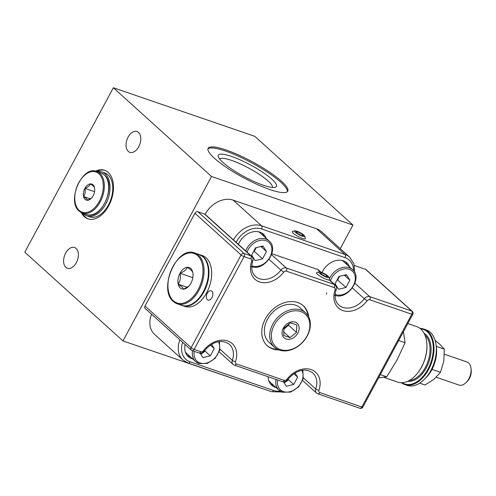 <?xml version="1.0" encoding="UTF-8"?>
<svg xmlns="http://www.w3.org/2000/svg" width="496" height="496" viewBox="0 0 496 496"><rect width="100%" height="100%" fill="white"/><g stroke="black" fill="none" stroke-linecap="round" stroke-linejoin="round"><path stroke-width="0.74" d="M199.386 254.56A26.889 16.684 109 0 1 199.652 254.653L202.374 255.583A26.889 16.684 109 0 1 206.652 292.776A26.889 16.684 109 0 1 184.909 306.447L182.187 305.517A26.889 16.684 109 0 1 181.92 305.418M199.652 254.653A26.889 16.684 109 0 1 203.93 291.84A26.889 16.684 109 0 1 182.187 305.517M192.987 273.68L192.752 272.248C192.392 271.107 190.576 269.458 187.29 267.313C186.347 269.787 183.923 271.777 180.017 273.277C180.885 277.382 180.277 281.015 178.207 284.183A11.29 7.006 -71 0 0 180.24 287.953A11.29 7.006 -71 0 0 183.675 289.118L188.846 286.161M182.063 287.035L183.675 289.118A11.29 7.006 -71 0 0 188.48 286.545A11.29 7.006 -71 0 0 190.948 283.154A11.29 7.006 -71 0 0 192.969 273.482A11.29 7.006 -71 0 0 192.752 272.248A11.29 7.006 -71 0 0 187.29 267.313A11.29 7.006 -71 0 0 180.017 273.277A11.29 7.006 -71 0 0 178.207 284.183L182.063 287.035M192.826 277.679L180.017 273.277M187.333 287.314L178.207 284.183M82.962 213.255A23.225 14.409 -71 0 0 86.93 215.909A23.225 14.409 -71 0 0 105.71 204.098A23.225 14.409 -71 0 0 102.015 171.976A23.225 14.409 -71 0 0 97.253 171.635M86.93 215.909L89.646 216.839A23.225 14.409 -71 0 0 108.432 205.034A23.225 14.409 -71 0 0 104.737 172.912L102.015 171.976M94.662 188.672L94.488 187.6A8.469 5.251 -71 0 0 92.963 184.772A8.469 5.251 -71 0 0 90.39 183.898C89.683 185.752 87.866 187.246 84.934 188.375C85.585 191.45 85.132 194.178 83.576 196.546C86.037 198.158 87.401 199.392 87.674 200.254L91.555 198.034M93.279 186.037L90.39 183.898A8.469 5.251 -71 0 0 84.934 188.375A8.469 5.251 -71 0 0 83.576 196.546A8.469 5.251 -71 0 0 87.674 200.254A8.469 5.251 -71 0 0 91.283 198.326A8.469 5.251 -71 0 0 93.13 195.777A8.469 5.251 -71 0 0 94.643 188.523A8.469 5.251 -71 0 0 94.488 187.6L93.279 186.037M94.538 191.673L84.934 188.375M90.421 198.896L83.576 196.546M383.588 377.27L397.711 382.118A29.332 18.203 -71 0 0 415.028 376.024A29.332 18.203 -71 0 0 421.433 367.201A29.332 18.203 -71 0 0 426.684 342.079A29.332 18.203 -71 0 0 416.764 326.628L407.811 323.553M426.703 342.246A28.849 17.899 109 0 1 426.721 342.407A28.849 17.899 109 0 1 421.563 367.114A28.849 17.899 109 0 1 415.264 375.782A28.849 17.899 109 0 1 415.146 375.9M402.064 382.726A28.849 17.899 -71 0 0 427.905 369.291A28.849 17.899 -71 0 0 420.577 328.823M420.1 328.433A29.332 18.203 109 0 1 423.838 329.059A29.332 18.203 109 0 1 428.507 369.632A29.332 18.203 109 0 1 404.779 384.549A29.332 18.203 109 0 1 401.45 382.738M423.838 329.059L426.194 329.865A29.332 18.203 109 0 1 436.114 345.321A29.332 18.203 109 0 1 430.863 370.438A29.332 18.203 109 0 1 424.458 379.26A29.332 18.203 109 0 1 407.142 385.355L404.779 384.549M436.114 345.321L436.406 347.789A25.668 15.928 109 0 1 431.811 369.768A25.668 15.928 109 0 1 426.207 377.487L424.458 379.26M403.428 331.7L405.089 342.717L398.679 340.516M405.089 342.717L396.967 360.121L386.737 376.805L380.327 374.604M386.737 376.805L378.566 377.871M231.409 156.383A33.003 6.634 28.3 0 0 218.296 156.699A33.003 6.634 28.3 0 0 263.351 185.244A33.003 6.634 28.3 0 0 275.175 187.327A33.003 6.634 28.3 0 0 265.155 173.941A33.003 6.634 28.3 0 0 231.409 156.383M272.409 187.463A29.946 6.02 28.3 0 0 259.458 174.487A29.946 6.02 28.3 0 0 231.471 160.357A29.946 6.02 28.3 0 0 219.703 159.086M226.064 149.984A45.223 9.095 28.3 0 0 208.128 148.323A45.223 9.095 28.3 0 0 227.001 167.815A45.223 9.095 28.3 0 0 269.83 189.534A45.223 9.095 28.3 0 0 287.767 191.202A45.223 9.095 28.3 0 0 268.894 171.703A45.223 9.095 28.3 0 0 226.064 149.984M287.395 191.679A45.223 9.095 28.3 0 0 267.189 172.007A45.223 9.095 28.3 0 0 225.494 151.038A45.223 9.095 28.3 0 0 207.929 148.893M138.527 132.438A10.999 6.826 -71 0 0 136.995 131.527A10.999 6.826 -71 0 0 127.478 138.384A10.999 6.826 -71 0 0 128.309 151.416A10.999 6.826 -71 0 0 129.847 152.334A10.999 6.826 -71 0 0 139.357 145.471A10.999 6.826 -71 0 0 138.527 132.438M76.086 248.403A10.999 6.826 -71 0 0 74.549 247.492A10.999 6.826 -71 0 0 65.038 254.349A10.999 6.826 -71 0 0 65.869 267.381A10.999 6.826 -71 0 0 67.406 268.299A10.999 6.826 -71 0 0 76.917 261.435A10.999 6.826 -71 0 0 76.086 248.403M81.325 212.61A25.668 15.928 -71 0 0 84.363 216.702A25.668 15.928 -71 0 0 87.947 218.841A25.668 15.928 -71 0 0 110.143 202.833A25.668 15.928 -71 0 0 108.202 172.428A25.668 15.928 -71 0 0 104.619 170.289A25.668 15.928 -71 0 0 95.567 171.139M105.071 170.457A25.668 15.928 -71 0 0 96.577 171.405M82.286 213.02A25.668 15.928 -71 0 0 85.269 217.019A25.668 15.928 -71 0 0 88.406 218.984M256.097 247.913A40.424 30.64 132.1 0 0 255.651 247.777M340.256 248.657L352.972 225.048L211.538 176.477L122.983 340.932L264.529 389.298M122.983 340.932L24.8 252.21L113.355 87.749L211.538 176.477M352.972 225.048L254.783 136.319L113.355 87.749M210.93 299.038A4.892 3.032 -71 0 0 212.61 292.367A4.892 3.032 -71 0 0 208.289 291.865A4.892 3.032 -71 0 0 206.609 298.53A4.892 3.032 -71 0 0 210.93 299.038M200.737 354.169A15.891 12.047 132.1 0 0 205.065 351.087M185.355 351.999A15.891 12.047 132.1 0 0 186.719 353.536L195.591 361.553A15.891 12.047 -47.9 0 1 192.609 350.802M200.111 353.177L202.901 357.604L210.304 355.818L214.241 348.514L211.668 344.429M204.594 350.66L210.304 355.818M210.521 345.154L214.241 348.514M284.146 382.813A15.891 12.047 132.1 0 0 288.474 379.731M268.764 380.643A15.891 12.047 132.1 0 0 270.128 382.18L279 390.203A15.891 12.047 -47.9 0 1 276.018 379.452M283.52 381.821L286.31 386.248L293.713 384.468L297.65 377.165L295.077 373.073M288.002 379.304L293.713 384.468M293.93 373.798L297.65 377.165M262.018 247.51A15.891 12.047 132.1 0 0 262.576 246.109M245.694 250.864A15.891 12.047 -47.9 0 1 265.844 239.072A15.891 12.047 -47.9 0 1 269.117 240.988L260.245 232.971A15.891 12.047 132.1 0 0 258.577 231.775M255.124 260.617L262.533 258.831L266.464 251.528L262.992 246.01L255.583 247.789L251.652 255.093L255.124 260.617M253.58 251.509L254.25 251.348L262.533 258.831M254.25 251.348L256.252 247.628M260.908 246.512L266.464 251.528M345.427 276.154A15.891 12.047 132.1 0 0 345.985 274.753M329.443 278.696A15.891 12.047 -47.9 0 1 349.252 267.716A15.891 12.047 -47.9 0 1 352.526 269.632L343.654 261.615A15.891 12.047 132.1 0 0 341.986 260.419M338.532 289.261L345.935 287.475L349.872 280.172L346.4 274.654L338.991 276.439L335.06 283.743L338.532 289.261M336.989 280.153L337.658 279.992L345.935 287.475M337.658 279.992L339.661 276.278M344.317 275.156L349.872 280.172M436.238 377.258L458.936 385.051A12.22 7.583 -71 0 0 466.153 382.509A12.22 7.583 -71 0 0 471.008 368.367A12.22 7.583 -71 0 0 468.584 362.948A12.22 7.583 -71 0 0 466.872 361.931L444.428 354.225M471.008 368.367L471.2 370.016A9.777 6.07 109 0 1 467.313 381.331L466.153 382.509M435.11 340.417L439.915 344.36L444.348 349.134L443.802 361.193L440.498 372.304L434.149 379.111L425.047 384.977L419.709 383.148M444.348 349.134L436.232 346.351M440.498 372.304L432.376 369.514L432.338 368.751M431.774 369.83L432.376 369.514M319.616 273.271A5.766 1.159 28.3 0 0 325.581 276.836A5.766 1.159 28.3 0 0 328.972 277.208A5.766 1.159 28.3 0 0 328.166 276.204A5.766 1.159 28.3 0 0 323.212 273.091A5.766 1.159 28.3 0 0 319.033 271.851A5.766 1.159 28.3 0 0 319.616 273.271M328.972 277.208L329.66 279.403A7.446 1.5 -151.7 0 1 329.654 279.744A7.446 1.5 -151.7 0 1 324.626 278.64A7.446 1.5 -151.7 0 1 317.576 274.313A7.446 1.5 -151.7 0 1 316.541 272.682A7.446 1.5 -151.7 0 1 316.82 272.49L319.033 271.851M325.587 274.747L321.842 272.887L320.149 272.874L322.195 274.728L325.94 276.588L327.639 276.594L325.587 274.747M295.393 232.271A5.766 1.159 28.3 0 0 301.357 235.836A5.766 1.159 28.3 0 0 304.749 236.208A5.766 1.159 28.3 0 0 303.943 235.203A5.766 1.159 28.3 0 0 298.989 232.091A5.766 1.159 28.3 0 0 294.81 230.851A5.766 1.159 28.3 0 0 295.393 232.271M304.749 236.208L305.437 238.402A7.446 1.5 -151.7 0 1 305.431 238.743A7.446 1.5 -151.7 0 1 300.402 237.64A7.446 1.5 -151.7 0 1 293.353 233.318A7.446 1.5 -151.7 0 1 292.318 231.682A7.446 1.5 -151.7 0 1 292.597 231.489L294.81 230.851M301.363 233.746L297.619 231.886L295.926 231.88L297.972 233.728L301.717 235.588L303.416 235.594L301.363 233.746M326.368 294.078L326.709 292.845L326.368 294.078M185.144 344.577A17.112 12.97 132.1 0 0 188.263 356.581A17.112 12.97 132.1 0 0 192.653 358.906M187.166 355.415A17.112 12.97 132.1 0 0 190.29 356.767M308.71 316.944A26.889 20.386 132.1 0 0 303.323 305.796A26.889 20.386 132.1 0 0 297.786 302.554A26.889 20.386 132.1 0 0 267.542 315.363A26.889 20.386 132.1 0 0 267.27 345.7A26.889 20.386 132.1 0 0 272.806 348.942A26.889 20.386 132.1 0 0 278.901 349.934M266.972 345.427A26.889 20.386 132.1 0 0 272.217 348.409A26.889 20.386 132.1 0 0 277.617 349.382M233.17 200.142L261.559 225.798L344.968 254.442A23.225 17.602 -47.9 0 1 349.754 257.244L321.365 231.589A23.225 17.602 132.1 0 0 316.578 228.786L233.17 200.142A23.225 17.602 132.1 0 0 205.158 214.26A23.225 17.602 132.1 0 0 205.133 214.303L233.523 239.959A23.225 17.602 -47.9 0 1 233.548 239.915A23.225 17.602 -47.9 0 1 261.559 225.798A2.443 1.519 109 0 1 261.609 228.978A20.776 15.754 132.1 0 0 236.195 242.284M349.593 266.984A17.112 12.97 132.1 0 0 346.84 262.849A17.112 12.97 132.1 0 0 322.673 271.182A17.112 12.97 132.1 0 0 321.997 272.552M266.185 238.334A17.112 12.97 132.1 0 0 263.432 234.199A17.112 12.97 132.1 0 0 239.264 242.538A17.112 12.97 132.1 0 0 238.421 244.299M151.553 314.222A23.225 17.602 132.1 0 0 154.591 334.391L182.981 360.046A23.225 17.602 -47.9 0 1 179.943 339.872M268.169 376.755A17.112 12.97 132.1 0 0 271.672 385.231A17.112 12.97 132.1 0 0 276.061 387.55M270.574 384.065A17.112 12.97 132.1 0 0 273.699 385.411M263.816 236.201A17.112 12.97 132.1 0 0 262.161 233.232M347.225 264.845A17.112 12.97 132.1 0 0 345.569 261.876M197.904 211.767L204.619 214.074L250.753 255.762A2.443 1.519 109 0 1 250.802 258.937L244.088 256.637A2.443 1.519 109 0 0 244.044 253.456A2.443 1.854 132.1 0 0 241.093 254.944L194.959 213.255A2.443 1.854 -47.9 0 1 197.904 211.767L244.044 253.456L250.753 255.762A4.892 3.708 -47.9 0 1 251.763 256.351L233.523 239.959M320.447 272.013L317.601 269.44L271.833 253.723M317.601 269.44A4.892 3.708 -47.9 0 1 318.606 270.029L320.98 272.174M308.035 315.723A26.889 20.386 132.1 0 0 303.025 305.536M204.619 214.074A4.892 3.708 -47.9 0 1 205.133 214.303M191.816 350.443A2.443 1.519 -71 0 0 192.163 350.647A2.443 1.519 -71 0 0 194.134 349.407A2.443 0.49 28.3 0 1 191.14 347.715A2.443 1.854 132.1 0 0 191.313 350.151L145.179 308.462A2.443 1.854 -47.9 0 1 145.006 306.026L191.14 347.715L241.093 254.944A2.443 0.49 28.3 0 0 244.088 256.637L194.134 349.407L200.849 351.714A2.443 1.854 132.1 0 0 203.534 350.635A22.004 16.678 -47.9 0 1 227.695 340.944A22.004 16.678 -47.9 0 1 235.513 361.615A2.443 1.854 132.1 0 0 236.381 363.915L284.258 380.358A2.443 1.854 132.1 0 0 286.942 379.279A22.004 16.678 -47.9 0 1 311.104 369.588A22.004 16.678 -47.9 0 1 318.922 390.265A2.443 1.854 132.1 0 0 319.79 392.559L361.863 407.005L411.81 314.235A2.443 0.49 28.3 0 0 412.784 314.328A2.443 2.443 0 0 0 412.269 311.352A2.443 1.854 132.1 0 0 411.767 311.06L365.633 269.365L354.404 265.515M365.633 269.365A2.443 1.854 -47.9 0 1 366.135 269.663L412.269 311.352M194.959 213.255L145.006 306.026M296.534 332.388L289.986 337.633L283.706 335.476L283.972 328.073L290.52 322.828L296.8 324.979L296.534 332.388L288.622 325.233L288.666 323.913M295.163 322.127A9.777 7.415 -47.9 0 1 297.873 333.052A9.777 7.415 -47.9 0 1 286.08 338.991A9.777 7.415 -47.9 0 1 283.365 328.067A9.777 7.415 -47.9 0 1 295.163 322.127M280.401 349.537A22.004 16.678 -47.9 0 1 274.3 324.954A22.004 16.678 -47.9 0 1 300.836 311.581A22.004 16.678 -47.9 0 1 306.937 336.164A22.004 16.678 -47.9 0 1 280.401 349.537M279.242 350.058A23.225 17.602 -47.9 0 1 274.455 347.256A23.225 17.602 -47.9 0 1 274.697 321.055A23.225 17.602 -47.9 0 1 300.812 309.994A23.225 17.602 -47.9 0 1 305.598 312.796A23.225 17.602 -47.9 0 1 305.356 338.997A23.225 17.602 -47.9 0 1 279.242 350.058M274.455 347.256L269.136 342.445A23.225 17.602 -47.9 0 1 269.371 316.243A23.225 17.602 -47.9 0 1 295.492 305.183A23.225 17.602 -47.9 0 1 300.272 307.985L305.598 312.796M283.514 331.781L289.986 337.633M283.762 329.127L288.622 325.233M181.641 305.331A26.889 16.684 -71 0 0 204.898 288.56A26.889 16.684 -71 0 0 202.864 256.705A26.889 16.684 -71 0 0 199.113 254.467L203.019 256.792C218.618 268.863 199.38 313.038 181.641 305.331L177.289 303.837A26.889 16.684 109 0 1 173.538 301.593M198.512 255.211A26.889 16.684 109 0 1 200.545 287.066A26.889 16.684 109 0 1 177.289 303.837L173.383 301.506C157.784 289.441 177.022 245.26 194.761 252.972A26.889 16.684 109 0 1 198.512 255.211M173.333 300.774A26.158 16.232 -71 0 0 198.14 289.652A26.158 16.232 -71 0 0 197.631 255.657A26.158 16.232 -71 0 0 172.825 266.78A26.158 16.232 -71 0 0 173.333 300.774M101.072 172.949L104.296 174.871C117.087 184.779 101.358 220.881 86.781 214.563A22.004 13.652 -71 0 0 105.803 200.843A22.004 13.652 -71 0 0 104.141 174.778A22.004 13.652 -71 0 0 101.072 172.949L96.72 171.455A22.004 13.652 109 0 1 99.795 173.284A22.004 13.652 109 0 1 101.451 199.349A22.004 13.652 109 0 1 82.429 213.069A22.004 13.652 109 0 1 79.36 211.24M98.909 173.73A21.266 13.194 -71 0 0 78.74 182.776A21.266 13.194 -71 0 0 79.155 210.416A21.266 13.194 -71 0 0 99.324 201.376A21.266 13.194 -71 0 0 98.909 173.73M409.374 380.457A24.812 15.395 -71 0 0 425.413 367.344A24.812 15.395 -71 0 0 424.948 335.11M424.154 333.411A25.544 15.847 109 0 1 426.312 367.846A25.544 15.847 109 0 1 407.706 381.306M194.234 351.36A14.669 11.117 132.1 0 0 200.024 362.948A14.669 11.117 132.1 0 0 215.301 357.511A14.669 11.117 132.1 0 0 218.507 341.794M198.865 363.469A15.891 12.047 -47.9 0 1 195.591 361.553L199.032 363.574L207.34 363.413L215.196 358.261L219.802 350.021L219.443 341.645M277.642 380.004A14.669 11.117 132.1 0 0 283.433 391.598A14.669 11.117 132.1 0 0 298.71 386.155A14.669 11.117 132.1 0 0 301.915 370.438M282.274 392.113A15.891 12.047 -47.9 0 1 279 390.203L282.441 392.218L290.749 392.057L298.604 386.905L303.211 378.665L302.851 370.289M251.77 265.782A14.669 11.117 132.1 0 0 252.247 265.961A14.669 11.117 132.1 0 0 269.936 257.046A14.669 11.117 132.1 0 0 265.868 240.659A14.669 11.117 132.1 0 0 247.064 252.104M335.178 294.432A14.669 11.117 132.1 0 0 335.656 294.605A14.669 11.117 132.1 0 0 353.344 285.696A14.669 11.117 132.1 0 0 349.277 269.303A14.669 11.117 132.1 0 0 330.472 280.748M281.883 392.007L271.517 391.697A2.443 1.519 -71 0 0 273.494 390.451A20.776 15.754 132.1 0 0 280.172 391.108M182.981 360.046L188.108 363.053A2.443 1.519 -71 0 0 190.086 361.807L273.494 390.451M182.683 342.352A20.776 15.754 132.1 0 0 190.086 361.807M316.578 228.786L344.968 254.442A2.443 1.519 109 0 1 345.018 257.622L261.609 228.978M353.549 270.711A20.776 15.754 132.1 0 0 345.018 257.622M369.743 299.789L411.81 314.235A2.443 1.519 -71 0 0 411.767 311.06L369.694 296.608A2.443 1.519 109 0 1 369.743 299.789A2.443 1.854 132.1 0 0 367.059 300.861A22.004 16.678 -47.9 0 1 342.891 310.552A22.004 16.678 -47.9 0 1 335.079 289.881A2.443 1.854 132.1 0 0 334.211 287.587L286.335 271.145A2.443 1.854 132.1 0 0 283.65 272.217A22.004 16.678 -47.9 0 1 259.489 281.908A22.004 16.678 -47.9 0 1 251.67 261.237A2.443 1.854 132.1 0 0 250.802 258.937M335.079 289.881A2.443 0.787 -161.1 0 0 336.207 289.602C334.205 296.323 335.073 301.463 338.818 305.021A19.555 14.824 132.1 0 0 364.324 298.766L367.059 300.861M352.408 287.996L364.324 298.766A4.892 3.708 -47.9 0 1 369.694 296.608L354.938 283.272M251.763 256.351C253.078 257.87 253.425 259.408 252.799 260.958A2.443 0.787 -161.1 0 1 251.67 261.237M252.799 260.958C250.796 267.679 251.664 272.812 255.409 276.371A19.555 14.824 132.1 0 0 280.916 270.115L283.65 272.217M268.999 259.352L280.916 270.115A4.892 3.708 -47.9 0 1 286.285 267.964A2.443 1.519 109 0 1 286.335 271.145M271.529 254.628L286.285 267.964L334.161 284.406A2.443 1.519 109 0 1 334.211 287.587M329.437 280.135L334.161 284.406A4.892 3.708 -47.9 0 1 335.172 284.995C336.486 286.514 336.834 288.052 336.207 289.602M362.83 407.098A2.443 2.443 0 0 1 359.885 408.251A2.443 1.519 109 0 0 361.863 407.005A2.443 0.49 28.3 0 0 362.83 407.098L412.784 314.328M319.79 392.559A2.443 1.519 109 0 1 317.812 393.799L359.885 408.251M318.922 390.265A2.443 0.787 -161.1 0 1 315.735 389.007A19.555 14.824 132.1 0 0 312.815 372.986C303.794 366.575 294.14 371.926 287.705 379.688L286.942 379.279M302.622 380.5L316.467 393.012A4.892 3.708 -47.9 0 1 315.735 389.007L303.397 377.859M284.258 380.358A2.443 1.519 109 0 1 282.28 381.598C284.078 382.261 285.888 381.622 287.705 379.688M236.381 363.915A2.443 1.519 109 0 1 234.403 365.155L282.28 381.598M235.513 361.615A2.443 0.787 -161.1 0 1 232.326 360.363A19.555 14.824 132.1 0 0 229.406 344.342C220.385 337.931 210.732 343.282 204.296 351.044L203.534 350.635M219.213 351.856L233.058 364.362A4.892 3.708 -47.9 0 1 232.326 360.363L219.988 349.209M200.849 351.714A2.443 1.519 109 0 1 198.871 352.954C200.669 353.617 202.48 352.978 204.296 351.044M199.113 254.467L194.761 252.972M96.72 171.455C82.144 165.137 66.414 201.24 79.205 211.147L82.429 213.069L86.781 214.563M426.721 342.407L426.684 342.079M251.255 266.581C264.002 271.889 279.812 249.507 269.117 240.988M334.664 295.232C347.411 300.533 363.221 278.151 352.526 269.632M271.517 391.697L188.108 363.053M354.615 272.323L353.977 263.897L349.754 257.244M329.555 279.924L335.172 284.995M316.467 393.012L317.812 393.799M233.058 364.362L234.403 365.155M198.871 352.954L192.163 350.647A2.443 2.443 0 0 1 191.313 350.151"/></g></svg>
